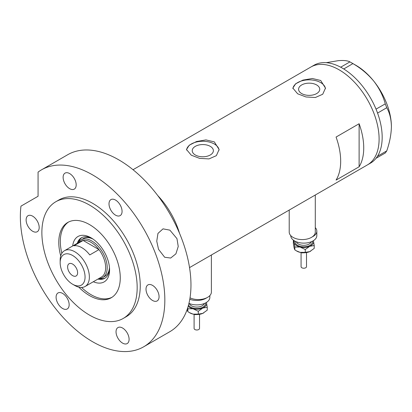 <?xml version="1.0" encoding="UTF-8"?>
<svg xmlns="http://www.w3.org/2000/svg" width="412" height="412" viewBox="0 0 412 412"><rect width="100%" height="100%" fill="white"/><g stroke="black" fill="none" stroke-linecap="round" stroke-linejoin="round"><path stroke-width="0.62" d="M315.293 195.005L315.293 232.049A13.045 7.529 180 0 1 307.244 239.006A13.045 7.529 180 0 1 293.03 237.374A13.045 7.529 180 0 1 289.209 232.049L289.209 210.063M211.387 254.992L211.387 292.041A13.045 7.529 180 0 1 203.894 298.854A13.045 7.529 180 0 1 190.025 297.835M210.28 146.353A10.573 6.108 -0 0 0 198.754 145.029A10.573 6.108 -0 0 0 192.229 150.674A10.573 6.108 -0 0 0 195.324 154.989A10.573 6.108 -0 0 0 206.85 156.313A10.573 6.108 -0 0 0 213.38 150.674A10.573 6.108 -0 0 0 210.28 146.353M316.643 84.944A10.573 6.108 -0 0 0 305.122 83.621A10.573 6.108 -0 0 0 298.592 89.265A10.573 6.108 -0 0 0 301.687 93.581A10.573 6.108 -0 0 0 313.213 94.904A10.573 6.108 -0 0 0 319.743 89.265A10.573 6.108 -0 0 0 316.643 84.944M320.696 80.479L312.327 78.496L302.949 80.098L295.605 83.79L292.865 88.101L297.639 93.787L305.998 96.964L315.381 97.5L322.73 94.24L325.47 88.101L320.696 80.479M325.444 88.74A16.305 9.414 -0 0 0 320.696 82.606A16.305 9.414 -0 0 0 303.448 80.448A16.305 9.414 -0 0 0 292.901 88.616M214.333 141.888L205.964 139.905L196.581 141.507L189.242 145.204L186.502 149.51L191.276 155.195L199.635 158.373L209.018 158.908L216.367 155.648L219.107 149.51L214.333 141.888M219.081 150.148A16.305 9.414 -0 0 0 214.333 144.015A16.305 9.414 -0 0 0 197.085 141.857A16.305 9.414 -0 0 0 186.538 150.025M336.068 137.052A56.516 32.63 60 0 1 336.068 180.09L359.12 166.778A56.516 32.63 -120 0 0 359.12 123.739L336.068 137.052M177.479 228.614L177.902 228.366A56.516 32.63 -120 0 0 157.796 195.618A56.516 32.63 60 0 1 179.493 233.202M339.138 69.829A56.516 32.63 60 0 1 376.063 119.629A56.516 32.63 60 0 1 367.396 164.918A56.516 32.63 -120 0 0 379.102 139.045A56.516 32.63 -120 0 0 354.433 82.168A56.516 32.63 -120 0 0 310.88 67.027A56.516 32.63 60 0 1 339.138 69.829M359.12 166.778L359.12 123.739M189.541 267.604L370.47 163.147A56.516 32.63 -120 0 0 376.027 158.316A56.516 32.63 -120 0 0 376.578 157.595L377.062 156.91A56.516 32.63 -120 0 0 377.567 156.127A56.516 32.63 -120 0 0 382.176 137.273A56.516 32.63 -120 0 0 377.567 113.089A56.516 32.63 -120 0 0 377.062 111.729L376.578 110.488A56.516 32.63 -120 0 0 376.027 109.129L385.272 103.876L386.765 107.717C389.695 112.862 391.246 119.161 391.4 126.623C391.24 134.297 389.695 142.382 386.765 150.88L385.272 153.001L376.027 158.316M376.074 158.311L376.578 157.595M386.765 107.717L377.567 113.089M377.567 113.027L377.062 111.729M352.904 63.608L343.752 68.974A56.516 32.63 -120 0 0 342.696 68.335L341.733 67.779A56.516 32.63 -120 0 0 340.678 67.202L349.922 61.888L352.904 63.608C360.886 68.222 367.823 74.042 373.725 81.066C379.215 88.178 383.067 95.78 385.272 103.876M343.706 68.917L342.696 68.335M377.062 156.91L377.567 156.189L386.765 150.88M376.578 110.488L376.074 109.185M341.733 67.779L340.724 67.197M326.227 62.675L338.37 60.657C343.866 60.24 347.713 60.652 349.922 61.888M351.441 62.732L356.05 65.39A49.996 28.866 60 0 1 373.725 81.066A49.996 28.866 60 0 1 391.4 126.623M376.027 109.129A56.516 32.63 -120 0 0 343.752 68.974M340.678 67.202A56.516 32.63 -120 0 0 313.954 65.256L133.025 169.713M72.677 245.969A26.193 15.12 60 0 1 91.057 237.817L91.057 237.817A26.193 15.12 60 0 1 109.582 269.896A26.193 15.12 60 0 1 93.328 281.741M92.087 238.44A23.366 13.493 -120 0 0 81.375 237.812A23.366 13.493 -120 0 0 77.265 243.322M93.091 239.12A21.738 12.551 -120 0 0 83.265 238.605L80.958 239.933A21.738 12.551 60 0 1 91.825 241.01A21.738 12.551 60 0 1 106.028 260.168A21.738 12.551 60 0 1 102.696 277.585A21.738 12.551 60 0 1 98.756 278.605M81.921 237.523A23.366 13.493 -120 0 0 78.501 242.22M81.535 287.458A43.476 25.101 -120 0 0 91.057 294.698A43.476 25.101 -120 0 0 112.013 297.273M177.902 228.366L177.902 229.546M68.567 222.022A43.476 25.101 -120 0 0 61.831 253.323M97.912 279.089A23.366 13.493 -120 0 0 104.741 278.285A23.366 13.493 -120 0 0 109.551 268.691M99.488 278.569A23.366 13.493 -120 0 0 105.266 277.956M102.696 277.585L105.003 276.251A21.738 12.551 -120 0 0 109.468 267.481M74.768 285.47L72.615 284.228A17.608 10.166 -120 0 0 85.063 277.039A17.608 10.166 -120 0 0 72.615 255.476A17.608 10.166 -120 0 0 60.162 262.665A17.608 10.166 -120 0 0 72.615 284.228L74.768 285.47A20.652 11.922 60 0 0 85.088 286.494L101.383 277.085A20.652 11.922 -120 0 0 98.973 249.605A20.652 11.922 -120 0 0 91.057 242.344A20.652 11.922 -120 0 0 83.142 240.464A20.652 11.922 -120 0 0 80.731 241.319L64.442 250.728A20.652 11.922 60 0 1 74.768 251.747A20.652 11.922 60 0 1 88.256 269.948A20.652 11.922 60 0 1 85.088 286.494M72.615 264.082A7.066 4.079 -120 0 0 69.082 263.732A7.066 4.079 -120 0 0 68.001 269.397A7.066 4.079 -120 0 0 72.615 275.618A7.066 4.079 -120 0 0 76.148 275.968A7.066 4.079 -120 0 0 77.229 270.308A7.066 4.079 -120 0 0 72.615 264.082M89.754 254.93L98.973 249.605L83.142 240.464L73.918 245.789A20.652 11.922 -120 0 1 81.834 247.669A20.652 11.922 -120 0 1 89.754 254.93M78.11 242.833A21.738 12.551 60 0 1 80.958 239.933M60.162 262.665L60.162 260.178A20.652 11.922 60 0 1 64.442 250.728M176.969 238.651L178.236 246.469L175.909 253.838L170.666 258.041L164.671 257.258L158.527 249.301L156.756 241.211L157.961 233.408L163.028 228.851L169.893 230.154L176.969 238.651M78.769 287.133A43.476 25.101 -120 0 0 89.522 295.589A43.476 25.101 -120 0 0 111.261 297.742A43.476 25.101 -120 0 0 117.925 262.902A43.476 25.101 -120 0 0 89.522 224.592A43.476 25.101 -120 0 0 67.784 222.439A43.476 25.101 -120 0 0 60.724 255.883M89.522 205.068A67.388 38.903 -120 0 0 55.831 201.731A67.388 38.903 -120 0 0 45.5 255.728A67.388 38.903 -120 0 0 89.522 315.113A67.388 38.903 -120 0 0 123.214 318.45A67.388 38.903 -120 0 0 133.545 264.452A67.388 38.903 -120 0 0 89.522 205.068M123.214 318.45L126.288 316.673A67.388 38.903 -120 0 0 136.619 262.676A67.388 38.903 -120 0 0 92.597 203.296A67.388 38.903 -120 0 0 58.901 199.959L55.831 201.731M92.597 174.899A102.166 58.983 -120 0 0 41.514 169.837A102.166 58.983 -120 0 0 38.069 172.113L38.069 196.267L20.966 206.144A102.166 58.983 -120 0 0 92.597 341.733A102.166 58.983 -120 0 0 143.68 346.796A102.166 58.983 -120 0 0 159.336 264.926A102.166 58.983 -120 0 0 92.597 174.899M143.68 346.796L169.806 331.706A102.166 58.983 -120 0 0 185.467 249.842A102.166 58.983 -120 0 0 118.723 159.81A102.166 58.983 -120 0 0 67.645 154.752L41.514 169.837M32.651 231.25A9.239 5.335 -120 0 0 37.271 231.709A9.239 5.335 -120 0 0 38.687 224.303A9.239 5.335 -120 0 0 32.651 216.161A9.239 5.335 -120 0 0 28.031 215.708A9.239 5.335 -120 0 0 26.615 223.108A9.239 5.335 -120 0 0 32.651 231.25M69.654 188.665A9.239 5.335 -120 0 0 74.273 189.123A9.239 5.335 -120 0 0 75.69 181.718A9.239 5.335 -120 0 0 69.654 173.576A9.239 5.335 -120 0 0 65.034 173.122A9.239 5.335 -120 0 0 63.618 180.523A9.239 5.335 -120 0 0 69.654 188.665M115.535 215.152A9.239 5.335 -120 0 0 120.155 215.61A9.239 5.335 -120 0 0 121.571 208.209A9.239 5.335 -120 0 0 115.535 200.067A9.239 5.335 -120 0 0 110.916 199.609A9.239 5.335 -120 0 0 109.499 207.009A9.239 5.335 -120 0 0 115.535 215.152M152.543 300.466A9.239 5.335 -120 0 0 157.163 300.925A9.239 5.335 -120 0 0 158.574 293.524A9.239 5.335 -120 0 0 152.543 285.382A9.239 5.335 -120 0 0 147.923 284.924A9.239 5.335 -120 0 0 146.507 292.329A9.239 5.335 -120 0 0 152.543 300.466M122.57 343.108A9.239 5.335 -120 0 0 127.19 343.567A9.239 5.335 -120 0 0 128.606 336.161A9.239 5.335 -120 0 0 122.57 328.024A9.239 5.335 -120 0 0 117.95 327.566A9.239 5.335 -120 0 0 116.534 334.966A9.239 5.335 -120 0 0 122.57 343.108M62.624 308.5A9.239 5.335 -120 0 0 67.244 308.959A9.239 5.335 -120 0 0 68.66 301.553A9.239 5.335 -120 0 0 62.624 293.411A9.239 5.335 -120 0 0 58.004 292.958A9.239 5.335 -120 0 0 56.588 300.358A9.239 5.335 -120 0 0 62.624 308.5M306.502 252.561L306.502 266.657A2.719 1.571 180 0 1 302.748 268.109A2.719 1.571 180 0 1 301.069 266.657L301.069 252.561M315.293 227.615A13.045 7.529 180 0 1 316.828 231.163L316.828 235.597A13.045 7.529 180 0 1 298.803 242.555A13.045 7.529 180 0 1 290.743 235.597L290.743 235.597M316.828 231.163A13.045 7.529 180 0 1 312.208 236.91M313.377 240.701A9.78 5.65 180 0 1 313.486 241.072A9.78 5.65 180 0 1 309.747 246.288L314.222 245.542L313.393 240.69M293.612 240.309L293.349 240.551L294.091 242.55L294.827 247.02L300.049 247.03A9.78 5.65 180 0 1 294.091 242.55A9.78 5.65 180 0 1 294.199 240.701M300.049 247.03A9.78 5.65 -0 0 0 309.747 246.288L305.266 249.512L300.049 247.03M310.741 251.109A9.78 5.65 180 0 1 310.705 251.129A9.78 5.65 180 0 1 309.747 251.614A9.78 5.65 180 0 1 300.049 252.355A9.78 5.65 180 0 1 296.872 251.129L294.827 249.873L294.091 247.875L293.349 243.41L293.349 240.551M314.222 245.542L314.222 248.395L309.747 251.614L305.266 252.365L300.049 252.355L296.3 250.8M294.827 249.873L294.827 247.02M305.266 252.365L305.266 249.512M199.526 314.325L199.526 328.421A2.719 1.571 180 0 1 195.767 329.873A2.719 1.571 180 0 1 194.093 328.421L194.093 314.325M209.852 295.584L209.852 297.361A13.045 7.529 180 0 1 191.822 304.319A13.045 7.529 180 0 1 188.943 303.371M206.767 297.788A13.045 7.529 180 0 1 191.822 299.885A13.045 7.529 180 0 1 189.788 299.272M206.402 302.465A9.78 5.65 180 0 1 206.505 302.835A9.78 5.65 180 0 1 202.766 308.052L207.246 307.306L206.412 302.454M187.718 307.805L187.851 308.784L193.068 308.794A9.78 5.65 180 0 1 188.191 306.245M193.068 308.794A9.78 5.65 -0 0 0 202.766 308.052L198.285 311.276L193.068 308.794M203.76 312.873A9.78 5.65 180 0 1 203.724 312.893A9.78 5.65 180 0 1 202.766 313.377A9.78 5.65 180 0 1 193.068 314.119A9.78 5.65 180 0 1 189.891 312.893L187.851 311.637L187.11 309.639M207.246 307.306L207.246 310.159L202.766 313.377L198.285 314.129L193.068 314.119L189.319 312.564M187.851 311.637L187.851 308.784M198.285 314.129L198.285 311.276M296.326 241.772A7.607 4.393 -0 0 0 300.878 244.98A7.607 4.393 -0 0 0 311.251 241.772M312.425 241.241A8.693 5.021 180 0 1 300.461 246.448A8.693 5.021 180 0 1 295.147 241.241M189.345 303.536A7.607 4.393 -0 0 0 193.898 306.744A7.607 4.393 -0 0 0 204.275 303.536M205.449 303.005A8.693 5.021 180 0 1 193.486 308.212A8.693 5.021 180 0 1 188.511 305.081M306.466 252.566L302.078 252.886L301.105 252.566M199.49 314.33L195.103 314.65L194.129 314.33"/></g></svg>
